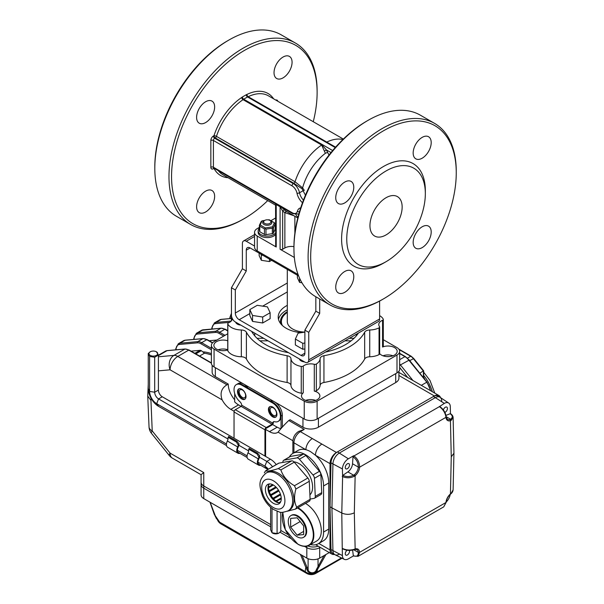 <?xml version="1.0" encoding="UTF-8"?>
<svg xmlns="http://www.w3.org/2000/svg" width="604" height="604" viewBox="0 0 604 604"><rect width="100%" height="100%" fill="white"/><g stroke="black" fill="none" stroke-linecap="round" stroke-linejoin="round"><path stroke-width="0.91" d="M315.839 296.76L315.839 311.166L319.705 313.393L308.75 332.359L308.75 359.878L379.606 318.972L379.606 301.071M319.705 313.393L319.705 298.988M254.556 246.032L246.273 241.245L254.556 236.466M246.273 241.245A5.466 3.156 60 0 0 243.54 240.981A5.466 3.156 60 0 0 242.408 243.48L242.408 268.765L231.453 287.738L231.453 315.258A5.466 3.156 60 0 0 235.318 321.947L304.884 362.113A5.466 3.156 60 0 0 307.617 362.385L378.474 321.479A5.466 3.156 60 0 0 379.606 318.972M287.308 309.814A27.331 15.779 0 0 0 278.474 319.342M308.75 332.359L304.884 330.131L315.839 311.166M242.408 268.765L246.273 271L246.273 250.177A5.466 3.156 60 0 1 247.398 247.67A5.466 3.156 60 0 1 250.132 247.942L298.633 275.945M308.75 359.878A5.466 3.156 60 0 1 307.617 362.385M287.308 305.352A27.331 15.779 0 0 0 278.202 317.115A27.331 15.779 0 0 0 301.177 332.691M301.019 355.416L304.884 353.189A5.466 3.156 60 0 1 303.752 355.688A5.466 3.156 60 0 1 301.019 355.416L239.184 319.72A5.466 3.156 60 0 1 235.318 313.023L235.318 289.965L246.273 271M304.884 353.189L304.884 330.131M235.318 289.965L231.453 287.738M259.373 227.361L257.221 228.606A9.113 5.262 0 0 0 254.556 232.321A9.113 5.262 0 0 0 257.221 236.043L257.221 250.917L298.082 274.51M257.221 250.917A9.113 5.262 180 0 1 254.556 247.202L254.556 232.321M275.688 217.938L270.879 220.717M257.221 236.043L276.224 247.013A1.82 1.049 0 0 1 275.688 246.266L275.567 204.613L276.119 205.179M281.019 206.885L284.952 210.252A1.82 1.48 -49.4 0 0 282.664 211.023L280.09 206.779L280.09 249.241L294.352 257.478M293.937 246.659A9.113 5.262 0 0 0 284.869 247.972L282.664 249.241A1.82 1.049 0 0 1 280.09 249.241M293.982 215.771L284.869 212.608A1.82 1.487 -59.2 0 1 287.074 211.778L297.795 217.969M305.443 195.19L302.008 188.735L293.861 183.276L215.273 137.908A1.82 1.049 60 0 1 213.99 135.673A1.82 0.506 -161.8 0 1 216.443 136.376A1.82 1.049 -60 0 1 215.273 137.908L214.707 138.233L293.295 183.608L293.861 183.276A1.82 1.049 -60 0 0 295.031 181.744L302.612 187.897L304.303 190.343A1.82 0.725 -9.7 0 0 303.11 190.721L299.531 192.782A9.113 5.262 60 0 0 303.457 200.135M324.378 151.121L321.645 145.035L243.065 99.668A1.82 1.049 120 0 0 243.329 99.456L321.909 144.832L326.439 149.935L324.378 151.121L325.375 153.318A1.82 0.393 -21 0 1 327.685 152.54L329.014 155.062M325.375 153.318A40.989 23.669 -60 0 0 302.612 187.897A1.82 0.876 -49.5 0 0 302.008 188.735M335.598 147.165L247.927 96.806A1.82 1.306 -103.2 0 1 246.998 94.42A1.82 1.133 -115.9 0 0 248.191 96.708A45.549 26.297 -60 0 1 268.402 95.817L343.344 139.079M456.254 172.82L456.254 171.332A104.756 60.483 120 0 0 434.563 123.375L420.392 115.198A104.756 60.483 120 0 0 368.01 120.385L366.726 121.125A102.937 59.434 120 0 0 366.719 121.125A102.937 59.434 120 0 0 293.937 247.195L293.937 248.682A104.756 60.483 120 0 0 315.635 296.639L329.807 304.824A104.756 60.483 120 0 0 382.181 299.637L383.472 298.889A102.937 59.434 120 0 0 456.254 172.82A102.937 59.434 120 0 0 383.472 130.796A102.937 59.434 120 0 0 310.683 256.866A102.937 59.434 120 0 0 383.472 298.889M213.65 168.018A1.82 1.049 -120 0 0 213.416 168.727A3.647 2.106 -60 0 1 210.841 167.24L210.841 140.468A3.647 2.106 -60 0 1 213.416 136.006L213.99 135.673A47.369 27.346 -60 0 1 241.676 97.501A1.82 0.966 -123.8 0 0 243.065 99.668A45.549 26.297 -60 0 0 216.443 136.376L295.031 181.744A45.549 26.297 -60 0 1 321.645 145.035A1.82 1.049 -60 0 0 321.909 144.832M267.723 200.611A102.937 59.434 -60 0 1 244.341 218.565A102.937 59.434 -60 0 1 171.551 176.542A102.937 59.434 -60 0 1 244.341 50.472A102.937 59.434 -60 0 1 317.123 92.495A102.937 59.434 -60 0 1 313.265 121.721M243.05 219.305L244.341 218.565L243.05 219.305A104.756 60.483 -60 0 1 190.668 224.499A104.756 60.483 -60 0 1 190.668 103.533A104.756 60.483 -60 0 1 295.432 43.05A104.756 60.483 -60 0 1 317.123 91.008L317.123 92.495M205.624 122.574A12.752 7.361 -60 0 1 199.244 123.208A12.752 7.361 -60 0 1 199.244 108.478A12.752 7.361 -60 0 1 211.996 101.117A12.752 7.361 -60 0 1 213.952 111.34A12.752 7.361 -60 0 1 205.624 122.574M283.049 77.871A12.752 7.361 -60 0 1 276.677 78.505A12.752 7.361 -60 0 1 276.677 63.775A12.752 7.361 -60 0 1 289.429 56.414A12.752 7.361 -60 0 1 291.385 66.636A12.752 7.361 -60 0 1 283.049 77.871M205.624 211.989A12.752 7.361 -60 0 1 199.244 212.616A12.752 7.361 -60 0 1 199.244 197.893A12.752 7.361 -60 0 1 211.996 190.524A12.752 7.361 -60 0 1 213.952 200.747A12.752 7.361 -60 0 1 205.624 211.989M273.62 98.83A47.369 27.346 -60 0 0 246.998 94.42A3.647 2.106 -60 0 0 246.273 94.722L242.408 96.957A3.647 2.106 -60 0 0 241.676 97.501A1.82 0.71 -132.6 0 0 243.329 99.456A1.82 1.049 -60 0 1 243.691 99.184L247.557 96.957L335.235 147.572M214.126 168.267A1.82 1.397 -27.8 0 0 213.99 168.403A47.369 27.346 -60 0 0 228.07 177.719M276.141 204.069A1.82 1.049 -60 0 1 276.224 204.545L275.688 205.171M190.668 224.499L176.496 216.315A104.756 60.483 -60 0 1 154.805 168.357L154.805 166.87A102.937 59.434 -60 0 1 227.587 40.8L228.878 40.053A104.756 60.483 -60 0 1 281.26 34.866L295.432 43.05M413.166 242.4A12.752 7.361 120 0 0 415.809 248.244A12.752 7.361 120 0 0 428.561 240.875A12.752 7.361 120 0 0 428.561 226.153A12.752 7.361 120 0 0 422.188 226.779A12.752 7.361 120 0 0 413.166 242.4M335.741 287.104A12.752 7.361 120 0 0 338.376 292.948A12.752 7.361 120 0 0 351.135 285.579A12.752 7.361 120 0 0 351.135 270.856A12.752 7.361 120 0 0 344.756 271.49A12.752 7.361 120 0 0 335.741 287.104M335.741 197.697A12.752 7.361 120 0 0 338.376 203.533A12.752 7.361 120 0 0 351.135 196.172A12.752 7.361 120 0 0 351.135 181.449A12.752 7.361 120 0 0 344.756 182.076A12.752 7.361 120 0 0 335.741 197.697M413.166 152.993A12.752 7.361 120 0 0 415.809 158.829A12.752 7.361 120 0 0 428.561 151.468A12.752 7.361 120 0 0 428.561 136.746A12.752 7.361 120 0 0 422.188 137.372A12.752 7.361 120 0 0 413.166 152.993M425.337 190.668A59.215 34.186 120 0 0 383.472 166.5A59.215 34.186 120 0 0 341.6 239.018A59.215 34.186 120 0 0 383.472 263.185L386.047 261.698A55.568 32.08 120 0 0 425.337 193.642L425.337 190.668M434.563 123.375A104.756 60.483 120 0 0 382.181 128.561A104.756 60.483 120 0 0 313.748 220.875A104.756 60.483 120 0 0 329.807 304.824M366.719 121.125L368.01 120.385A104.756 60.483 120 0 0 293.937 248.682M154.805 168.357A104.756 60.483 -60 0 1 228.878 40.053M425.337 193.642A55.568 32.08 120 0 0 386.047 170.962A55.568 32.08 120 0 0 346.756 239.018A55.568 32.08 120 0 0 386.047 261.698M386.047 197.734A22.771 13.152 120 0 0 371.173 217.802A22.771 13.152 120 0 0 374.661 236.051A22.771 13.152 120 0 0 392.207 229.95A22.771 13.152 120 0 0 402.151 207.036A22.771 13.152 120 0 0 397.432 196.61A22.771 13.152 120 0 0 386.047 197.734M191.408 351.332L191.627 351.203A3.647 2.106 60 0 1 192.163 351.037L200.052 350.335A3.647 2.106 60 0 1 201.343 350.675L204.462 353.219L199.577 356.043M209.445 340.92L209.663 340.792A3.647 2.106 60 0 1 210.2 340.626L216.889 340.029M203.759 498.594L203.759 488.183L270.637 526.794L203.759 488.183L203.759 485.956L270.637 524.566L203.759 485.956A9.113 5.262 180 0 1 201.087 482.234L201.087 474.691L203.759 472.562L203.759 485.956A9.113 5.262 180 0 1 201.087 482.234L201.087 484.468A9.113 5.262 0 0 0 203.759 488.183A9.113 5.262 180 0 1 201.087 484.468L201.087 494.88A9.113 5.262 0 0 0 203.759 498.594L210.162 502.294L216.338 518.557M318.172 546.167A9.113 5.262 180 0 1 307.783 545.941A9.113 5.262 180 0 0 318.172 546.167M288.116 534.661L280.792 530.433L288.116 534.661M440.497 397.598A9.113 5.262 120 0 0 438.912 395.507A9.113 5.262 120 0 0 434.359 395.952L398.912 375.492M310.516 544.544A25.504 14.723 -120 0 0 318.285 543.743L323.434 540.769A25.504 14.723 -120 0 0 328.719 529.089L328.719 482.981A25.504 14.723 -120 0 0 315.462 455.242A9.113 5.262 -60 0 1 321.902 444.083L336.451 452.479L434.359 395.952M336.451 452.479A9.113 5.262 120 0 0 330.011 463.638L330.011 549.919A9.113 5.262 120 0 0 331.89 554.087A9.113 5.262 120 0 0 334.442 554.427M212.147 365.322L212.147 372.155A10.932 6.312 0 0 0 215.349 376.617L215.349 367.693L243.691 384.053L302.951 418.27L302.951 427.194A10.932 6.312 0 0 0 318.414 427.194L395.711 382.566A10.932 6.312 0 0 0 398.912 378.104L398.912 371.279M318.414 427.194L318.414 418.27L395.711 373.642L395.711 382.566M399.667 367.504L407.677 377.47L399.667 367.504M215.349 376.617L228.237 384.053L226.945 384.801C221.381 388.251 219.788 393.279 222.166 399.893A16.399 9.468 -120 0 0 230.811 409.346L234.148 411.271M228.237 384.053A16.399 9.468 -120 0 0 234.677 399.765M247.965 388.01A10.932 6.312 -120 0 0 243.691 384.053A10.932 6.312 -120 0 0 238.225 383.517L236.942 384.257A10.932 6.312 60 0 1 242.408 384.801L273.325 402.649A10.932 6.312 60 0 1 280.467 412.283A10.932 6.312 60 0 1 278.791 421.041L278.142 421.411A10.932 6.312 60 0 1 274.609 421.705A3.647 2.106 60 0 0 273.431 421.803A3.647 2.106 60 0 0 272.698 423.117L272.593 423.517A0.914 0.528 120 0 1 272.034 424.219L266.236 427.564A1.82 1.049 -60 0 0 264.952 429.799L264.952 456.043M282.34 427.171L282.34 415.295A10.932 6.312 -120 0 0 274.609 401.909A10.932 6.312 -120 0 0 270.343 400.928M265.594 456.413L265.594 429.429L269.459 431.656A16.399 9.468 -120 0 0 277.659 432.472A16.399 9.468 -120 0 0 278.104 432.185C280.83 428.546 284.393 424.65 288.78 420.497L290.071 419.757L302.951 427.194M151.045 398.255L150.947 400.422L147.746 396.103L148.252 384.287M234.677 393.574L234.677 401.886A16.399 9.468 -120 0 0 238.542 404.884L241.117 406.371A0.914 0.528 120 0 0 241.676 405.669L241.743 405.239L272.698 423.117M318.285 543.743A25.504 14.723 -120 0 0 323.563 532.064L323.563 485.956A25.504 14.723 -120 0 0 312.434 460.286A25.504 14.723 -120 0 0 292.774 453.453A25.504 14.723 -120 0 0 289.339 457.024M272.563 424.529L277.191 427.194A16.399 9.468 -120 0 0 281.056 428.659L281.056 416.035A10.932 6.312 -120 0 0 270.237 401.607M298.316 431.664A3.647 2.106 60 0 1 298.557 431.475L304.242 429.429L300.377 431.656L321.902 444.083M242.408 397.44A4.553 2.627 -120 0 0 244.68 397.666A4.553 2.627 -120 0 0 244.68 392.411A4.553 2.627 -120 0 0 240.128 389.776A4.553 2.627 -120 0 0 239.433 393.43A4.553 2.627 -120 0 0 242.408 397.44M245.496 387.323A10.932 6.312 -120 0 0 236.942 384.257L236.292 384.627A10.932 6.312 60 0 1 241.759 385.171L272.676 403.019A10.932 6.312 60 0 1 279.818 412.653A10.932 6.312 60 0 1 278.142 421.411M273.325 415.295A4.553 2.627 -120 0 0 275.598 415.522A4.553 2.627 -120 0 0 275.598 410.259A4.553 2.627 -120 0 0 271.045 407.632A4.553 2.627 -120 0 0 270.35 411.279A4.553 2.627 -120 0 0 273.325 415.295M330.011 463.638L315.462 455.242L310.683 451.739A25.504 14.723 -120 0 0 305.903 449.723A9.113 5.262 -60 0 1 312.351 438.564M292.872 453.4L292.872 441.328A3.647 2.106 0 0 0 293.937 442.815L305.903 449.723A25.504 14.723 -120 0 0 297.931 450.478L292.774 453.453M399.667 364.046A10.932 6.312 60 0 1 400.407 364.907L412.955 380.52L400.407 364.907A10.932 6.312 -120 0 0 399.667 364.046M250.433 449.134L250.056 449.95L248.705 449.24L249.263 448.387L257.583 453.189L259.577 455.59A4.93 2.846 -60 0 1 258.791 459.055A4.923 2.839 120 0 0 259.01 464.333M259.577 455.59L258.897 457.054L256.987 453.898L255.205 452.924L255.583 452.109M229.822 437.228L229.437 438.051L228.093 437.341L228.652 436.488L236.972 441.29L238.965 443.691A4.93 2.846 -60 0 1 238.18 447.149A4.923 2.839 120 0 0 238.399 452.426M228.093 437.341L227.98 439.206A4.017 2.318 -60 0 1 227.383 441.011A5.829 3.367 120 0 0 227.64 447.27L237.946 453.219A5.829 3.367 120 0 0 239.947 453.34M248.705 449.24L248.591 451.105A4.017 2.318 120 0 1 247.995 452.909L258.301 458.866A5.829 3.367 120 0 0 258.557 465.118A5.829 3.367 120 0 0 260.558 465.239M238.965 443.691L238.286 445.156L236.375 442L234.594 441.026L234.971 440.21M258.557 465.118L248.252 459.168A5.829 3.367 -60 0 1 247.995 452.909M238.286 445.156A4.017 2.318 -60 0 1 237.689 446.96A5.829 3.367 120 0 0 237.946 453.219M236.292 384.627A10.932 6.312 60 0 0 234.307 392.139A10.932 6.312 60 0 0 239.826 401.622A3.647 2.106 60 0 1 241.743 405.239M273.786 421.668A3.647 2.106 -120 0 0 273.34 422.74L272.593 423.517M234.035 438.194L234.035 411.951A1.82 1.049 -60 0 1 235.318 409.716L241.117 406.371L272.034 424.219M265.594 429.429A0.914 0.528 -60 0 1 266.236 428.311L272.034 424.959A1.82 1.049 120 0 0 273.287 423.117M275.99 416.941A6.01 3.473 60 0 1 270.32 413.31A6.01 3.473 60 0 1 270.011 406.583M245.073 399.085A6.01 3.473 60 0 1 239.395 395.461A6.01 3.473 60 0 1 239.093 388.734M276.934 414.404A6.01 3.473 60 0 1 275.688 417.153A6.01 3.473 60 0 1 269.671 413.68A6.01 3.473 60 0 1 269.671 406.741A6.01 3.473 60 0 1 274.307 408.349A6.01 3.473 60 0 1 276.934 414.404M246.009 396.549A6.01 3.473 60 0 1 244.763 399.304A6.01 3.473 60 0 1 238.754 395.831A6.01 3.473 60 0 1 238.754 388.893A6.01 3.473 60 0 1 243.389 390.501A6.01 3.473 60 0 1 246.009 396.549M258.897 457.054A4.017 2.318 -60 0 1 258.301 458.866M229.437 438.051L234.594 441.026M250.056 449.95L255.205 452.924M302.068 555.355L306.983 567.179A0.914 0.657 157.4 0 1 305.805 567.375L300.414 554.404L210.162 502.294M300.414 554.404L306.817 558.104A9.113 5.262 0 0 0 319.705 558.104L325.926 554.502L317.425 569.67C315.507 574.661 307.813 573.959 307.036 569.715L305.805 567.375L305.171 571.543A9.113 8.282 8.6 0 0 317.062 572.018A9.113 5.262 60 0 1 315.779 573.392A9.113 9.113 0 0 1 306.673 573.392A9.113 5.262 -60 0 1 305.171 571.543L219.667 522.173A9.113 5.262 120 0 0 221.162 524.023A9.113 9.113 0 0 1 218.203 521.275A9.113 4.062 -34.4 0 0 219.667 522.173L214.541 514.683A0.914 0.695 160.5 0 1 214.292 514.389L218.203 521.275M307.036 569.715L308.108 569.315C308.334 573.355 315.069 574.419 316.443 569.489L323.993 555.627M341.456 557.937L317.062 572.018L317.425 569.67A0.914 0.612 -147.3 0 1 316.443 569.489M319.214 566.665A0.914 0.679 -151.1 0 1 318.036 566.409L318.036 558.859M215.326 515.884L215.341 516.775M308.108 558.715L308.108 569.315M329.271 552.577L325.926 554.502M319.705 547.05L319.705 547.685L320.256 547.367L319.705 547.685A9.113 5.262 180 0 1 306.817 547.685L304.522 546.363L306.817 547.685A9.113 5.262 0 0 0 319.705 547.685L319.705 558.104M291.256 538.7L280.029 532.222L291.256 538.7M342.249 476.405L343.147 475.507C346.537 476.986 350.026 476.888 353.619 475.212L354.367 474.714A7.286 4.205 120 0 0 358.331 467.119L358.331 467.111C358.3 462.883 356.624 459.508 353.317 456.986L353.657 455.741L348.38 458.783A8.441 4.87 120 0 0 342.415 468.938L342.604 476.586A0.914 0.498 -62.8 0 1 343.147 475.507M353.657 455.741L353.989 455.952C357.644 458.678 359.516 462.415 359.622 467.171L359.614 467.179A8.199 4.734 -60 0 1 355.152 475.726L354.231 476.329A0.914 0.4 -118.1 0 0 353.619 475.212L347.874 471.89L342.83 475.34M354.231 476.329C350.192 478.149 346.318 478.232 342.604 476.586L341.788 513.015L331.943 507.896L332.925 550.659A9.113 5.262 120 0 0 334.978 554.729L344.318 559.349A8.441 4.87 120 0 0 348.38 558.851L353.4 555.952M344.318 559.349A8.441 4.87 120 0 1 342.415 555.582L342.249 548.311L342.83 548.696L342.249 548.311L341.788 513.015C346.047 514.834 350.229 514.767 354.322 512.819L355.152 475.726A0.914 0.393 -130.2 0 0 354.367 474.714M453.113 417.311L451.241 420.324L450.433 420.716A8.199 4.734 -60 0 1 445.971 417.326L445.971 417.319C445.307 412.887 443.117 409.331 439.387 406.651L444.325 403.389L435.31 397.636L339.365 453.03A9.113 5.262 120 0 0 332.925 463.993L331.943 507.896L332.925 550.659A9.113 5.262 120 0 0 334.805 554.638A9.113 5.262 120 0 0 339.365 554.185M450.161 413.725A0.914 0.559 122.4 0 1 450.592 413.732C452.132 414.767 452.97 415.99 453.113 417.409L453.936 453.204L451.264 456.851L450.433 420.716A0.914 0.634 -107.1 0 0 449.935 419.531L450.576 419.229C452.932 417.477 452.789 415.643 450.161 413.725L445.994 415.371M451.241 420.324A0.914 0.634 -122.3 0 0 450.576 419.229L446.22 416.715M342.793 548.9A0.914 0.498 117.7 0 1 342.785 548.893A0.914 0.498 117.7 0 1 342.604 548.5C346.318 550.221 350.192 550.486 354.231 549.285L355.152 548.961A8.199 4.734 -60 0 1 359.614 552.35L445.971 502.49A0.914 0.483 4 0 0 446.235 502.181L443.751 506.854L445.971 502.49A8.199 4.734 -60 0 1 450.433 493.951L451.241 493.279A0.914 0.544 48.6 0 1 451.113 493.642C452.283 492.577 452.947 491.294 453.113 489.799L453.113 489.701M451.241 493.279L453.113 489.814L453.936 453.204M451.264 456.851L450.433 493.951A0.914 0.393 49.8 0 1 450.38 494.276L451.12 493.642M352.608 550.101L353.317 555.65C356.624 557.047 358.3 555.967 358.331 552.418L358.331 552.411A7.286 4.205 120 0 0 356.843 549.557L354.782 549.459A0.914 0.634 72.9 0 0 355.152 548.961L354.322 512.819M353.785 549.791L358.331 552.418A0.914 0.566 175.8 0 0 359.622 552.358L358.074 556.322L443.744 506.854M354.231 549.285A0.914 0.498 70.9 0 1 353.982 549.723A0.914 0.498 70.9 0 1 353.974 549.723A0.914 0.498 70.9 0 1 353.959 549.731M450.456 413.642L450.297 406.658A8.441 4.87 120 0 0 448.704 403.064A8.441 4.87 120 0 0 444.325 403.389M444.876 412.366A3.005 1.736 120 0 0 447.179 409.806A3.005 1.736 120 0 0 446.809 407.111A3.005 1.736 120 0 0 445.307 407.262A3.005 1.736 120 0 0 443.344 409.92M353.015 456.79L352.532 463.766A7.286 4.205 -60 0 1 347.874 471.89M347.398 463.789A3.005 1.736 120 0 0 345.435 466.439A3.005 1.736 120 0 0 345.896 468.847A3.005 1.736 120 0 0 348.901 467.111A3.005 1.736 120 0 0 348.901 463.638A3.005 1.736 120 0 0 347.398 463.789M347.134 550.236A3.005 1.736 120 0 0 345.39 552.886A3.005 1.736 120 0 0 345.896 555.121A3.005 1.736 120 0 0 348.599 553.853A3.005 1.736 120 0 0 349.346 550.41M446.25 501.969A8.441 4.87 120 0 0 450.191 494.434M448.704 403.064L440.029 397.289A9.113 5.262 120 0 0 435.31 397.636L339.365 453.03A9.113 5.262 120 0 0 332.925 463.993L331.943 507.896L330.011 506.779L330.992 549.542A9.113 5.262 120 0 0 332.872 553.521L334.805 554.638M441.751 401.162A9.113 5.262 120 0 0 439.863 397.183L437.93 396.073A9.113 5.262 120 0 0 433.378 396.518L337.432 451.913A9.113 5.262 120 0 0 330.992 462.875L330.011 506.779M439.863 397.183A9.113 5.262 120 0 0 435.31 397.636L433.378 396.518M297.153 517.817L290.652 518.398L290.652 527.073L297.153 535.167L303.661 534.585L303.661 525.91L297.153 517.817M300.173 521.569L290.652 527.073M303.661 531.407L297.153 535.167M297.153 516.224A12.571 7.256 -120 0 0 290.871 515.605A12.571 7.256 -120 0 0 288.946 525.676A12.571 7.256 -120 0 0 297.153 536.752A12.571 7.256 -120 0 0 303.442 537.379A12.571 7.256 -120 0 0 305.367 527.3A12.571 7.256 -120 0 0 297.153 516.224M298.036 507.73A22.318 12.888 60 0 1 298.059 507.745A22.318 12.888 60 0 1 312.638 527.413A22.318 12.888 60 0 1 309.218 545.299L316.692 540.98A22.318 12.888 -120 0 0 320.112 523.102A22.318 12.888 -120 0 0 305.533 503.434A22.318 12.888 -120 0 0 305.511 503.419M303.442 537.379L304.084 537.001A12.571 7.256 -120 0 0 304.084 522.49A12.571 7.256 -120 0 0 291.513 515.227L290.871 515.605M310.101 499.078L314.103 498.368A3.647 2.106 -120 0 0 314.518 498.217A3.647 2.106 -120 0 0 315.265 496.382L314.427 478.323A3.647 2.106 -120 0 0 313.015 475.016L299.41 459.214A3.647 2.106 -120 0 0 296.843 457.892L284.076 460.15A3.647 2.106 -120 0 0 283.661 460.301A3.647 2.106 -120 0 0 282.914 462.136L282.921 462.415M315.265 496.382L321.706 492.668A3.647 2.106 60 0 1 320.958 494.502L314.518 498.217M313.015 475.016L319.456 471.294A3.647 2.106 60 0 1 320.867 474.601L314.427 478.323M296.843 457.892L303.284 454.17A3.647 2.106 60 0 1 305.851 455.491L299.41 459.214M283.661 460.301L290.101 456.579A3.647 2.106 60 0 1 290.516 456.428L284.076 460.15M276.413 502.067L276.473 501.494A12.299 7.097 -120 0 0 278.852 502.717L278.874 502.845M278.852 502.717L280.739 501.63M280.354 502.407L279.546 502.875M281.245 498.738L276.473 501.494M273.136 499.629L273.552 498.927A12.299 7.097 -120 0 0 275.832 501.041L275.756 501.713M275.832 501.041L281.222 497.93M279.818 495.303L280.445 494.238M280.633 494.835L273.552 498.927M270.305 495.892L271.068 495.506A12.299 7.097 -120 0 0 272.978 498.255L272.54 498.995M273.476 499.047L272.887 499.365M272.978 498.255L280.362 493.996M270.282 495.854L278.799 491.044L271.068 495.506M268.486 491.581L269.324 491.648A12.299 7.097 -120 0 0 270.63 494.706L278.361 490.244A12.299 7.097 -120 0 0 278.799 491.044M276.851 492.026A16.082 9.287 60 0 1 276.466 491.339M270.63 494.706L269.867 495.091M275.575 487.066L276.036 487.103M276.451 487.534L269.324 491.648M267.987 487.549L268.531 487.828A12.299 7.097 -120 0 0 269.074 490.818L268.282 490.758M269.074 490.818L275.839 486.915M273.386 485.02L268.531 487.828M268.765 484.551A12.299 7.097 -120 0 0 268.493 487.066L268.055 486.839M268.493 487.066L272.683 484.65M269.799 483.902L268.803 484.484M303.284 454.17L290.516 456.428M319.456 471.294L305.851 455.491M321.706 492.668L320.867 474.601M309.905 494.88A19.132 11.046 -120 0 0 309.784 475.876A19.132 11.046 -120 0 0 293.937 461.841M287.398 511.218L295.56 509.074L296.723 507.088C294.156 502.407 293.876 496.39 295.885 489.029L294.473 485.722C287.663 481.788 283.125 476.526 280.868 469.92L278.293 468.598C271.762 470.667 267.504 471.422 265.534 470.856L278.512 463.276A3.647 2.106 60 0 1 278.92 463.125L265.534 470.856L264.363 472.841M295.56 509.074L309.361 501.192A3.647 2.106 60 0 0 310.116 499.357L309.271 481.297L295.885 489.029M294.473 485.722L307.866 477.99A3.647 2.106 60 0 1 309.271 481.297M278.293 468.598L291.687 460.867A3.647 2.106 60 0 1 294.261 462.188L280.868 469.92M280.067 502.838A11.204 6.47 60 0 1 270.298 495.884A11.204 6.47 60 0 1 269.158 483.947M279.954 492.962A11.204 6.47 -120 0 0 267.723 484.431A11.204 6.47 -120 0 0 267.723 497.371A11.204 6.47 -120 0 0 278.927 503.834A11.204 6.47 -120 0 0 279.954 492.962M291.687 460.867L278.92 463.125M307.866 477.99L294.261 462.188M266.258 472.97L267.542 472.222A21.865 12.624 60 0 1 289.407 484.846A21.865 12.624 60 0 1 289.407 510.093L288.123 510.833C283.246 512.464 280.316 512.849 279.342 511.988L273.778 509.617C268.848 506.371 265.073 501.758 262.453 495.763C260.09 487.488 256.911 480.822 266.258 472.97A21.865 12.624 60 0 1 288.123 485.593A21.865 12.624 60 0 1 288.123 510.833M423.404 370.833L419.825 373.219M314.284 391.067L314.284 364.295A1.82 1.049 0 0 0 316.353 364.031L316.353 390.803A1.82 1.049 180 0 1 314.284 391.067A9.203 5.315 180 0 1 319.886 395.952A9.203 5.315 180 0 1 310.683 401.267A9.203 5.315 180 0 1 301.479 395.952A9.203 5.315 180 0 1 303.253 392.826A1.82 1.049 180 0 1 301.245 393.212L301.245 366.432A1.82 1.049 0 0 0 303.253 366.047L303.253 392.826M383.223 345.881A1.82 1.049 180 0 1 383.306 346.19A1.82 1.049 180 0 1 382.558 347.036A9.203 5.315 180 0 1 392.147 346.59A9.203 5.315 180 0 1 397.183 351.332A9.203 5.315 180 0 1 389.995 356.511A9.203 5.315 180 0 1 379.659 353.597M382.558 347.036L382.558 320.263A1.82 1.049 0 0 0 383.306 319.41A1.82 1.049 0 0 0 383.223 319.101A14.572 8.418 0 0 0 379.606 315.628M231.483 315.801A1.82 1.049 0 0 0 231.4 316.111A1.82 1.049 0 0 0 231.543 316.519L231.543 320.686M392.97 355.794A9.203 5.315 0 0 0 382.989 355.794M388.916 356.609A6.38 3.684 0 0 0 387.043 356.609M315.673 400.414A9.203 5.315 0 0 0 305.692 400.414M311.626 401.237A6.38 3.684 0 0 0 309.746 401.237M227.753 349.731A9.203 5.315 0 0 0 218.089 349.844M224.024 350.66A6.38 3.684 0 0 0 222.144 350.66M251.672 331.385A56.482 32.608 0 0 0 288.538 352.676M316.353 390.803A14.572 8.418 0 0 0 320.097 385.42A5.466 3.156 180 0 1 323.94 382.498A61.948 35.764 0 0 0 364.673 358.98A5.466 3.156 180 0 1 369.731 356.768A14.572 8.418 0 0 0 379.055 354.601L379.055 327.829A1.82 1.049 0 0 0 379.659 327.043A1.82 1.049 0 0 0 379.516 326.636A9.203 5.315 0 0 1 378.776 324.552A9.203 5.315 0 0 1 381.471 320.799A9.203 5.315 0 0 1 382.558 320.263M316.353 364.031A14.572 8.418 0 0 0 320.097 358.64A5.466 3.156 180 0 1 323.94 355.726A61.948 35.764 0 0 0 364.673 332.208A5.466 3.156 180 0 1 369.731 329.988A14.572 8.418 0 0 0 379.055 327.829M232.276 318.489A9.203 5.315 0 0 1 232.283 318.602A9.203 5.315 0 0 1 228.501 322.891A1.82 1.049 0 0 0 227.753 323.744A1.82 1.049 0 0 0 227.836 324.054A14.572 8.418 0 0 0 241.328 329.988A5.466 3.156 180 0 1 246.387 332.208A61.948 35.764 0 0 0 287.119 355.726A5.466 3.156 180 0 1 290.962 358.64A14.572 8.418 0 0 0 301.245 366.432M227.836 324.054L227.836 350.833A14.572 8.418 0 0 0 241.328 356.768A5.466 3.156 180 0 1 246.387 358.98A61.948 35.764 0 0 0 287.119 382.498A5.466 3.156 180 0 1 290.962 385.42A14.572 8.418 0 0 0 301.245 393.212M227.753 333.755L214.065 341.66A9.113 5.262 0 0 0 211.392 345.375L211.392 363.231A9.113 5.262 0 0 0 214.065 366.945L304.242 419.01A9.113 5.262 0 0 0 317.123 419.01L396.994 372.902A9.113 5.262 0 0 0 399.667 369.18L399.667 351.332A9.113 5.262 0 0 0 396.994 347.61L383.306 339.705M211.392 345.375A9.113 5.262 0 0 0 214.065 349.097L304.242 401.162A9.113 5.262 0 0 0 317.123 401.162L396.994 355.046A9.113 5.262 0 0 0 399.667 351.332M314.284 364.295A9.203 5.315 0 0 0 303.253 366.047M325.45 352.087A56.482 32.608 0 0 0 358.383 333.076M287.308 311.649A25.051 14.466 0 0 0 280.483 321.577A25.051 14.466 0 0 0 280.777 323.804M235.643 322.136A6.191 3.579 0 0 0 240.792 325.111M299.41 358.95A6.191 3.579 0 0 0 304.559 361.924M379.659 327.043L379.659 353.823A1.82 1.049 180 0 1 379.055 354.601M227.836 350.833A1.82 1.049 180 0 1 227.753 350.524L227.753 323.744M227.753 349.958A9.203 5.315 180 0 1 218.52 349.988A9.203 5.315 180 0 1 213.884 345.375A9.203 5.315 180 0 1 216.572 341.622A9.203 5.315 180 0 1 227.753 340.799M287.308 312.434A24.137 13.937 0 0 0 281.388 321.577A24.137 13.937 0 0 0 282.355 325.473M272.389 532.985A4.371 2.522 0 0 0 278.806 533.128A4.371 2.522 0 0 0 278.874 533.09M156.421 351.8A4.371 2.522 0 0 0 150.237 351.8A4.371 2.522 0 0 0 150.237 355.371A4.371 2.522 0 0 0 156.421 355.371A4.371 2.522 0 0 0 156.421 351.8L158.407 355.092L154.692 357.243L149.611 356.451L148.252 353.521L150.237 351.8M276.239 464.582A14.572 8.418 -120 0 0 270.486 459.244L162.272 396.768A5.466 3.156 60 0 1 158.407 390.071L158.407 355.092M272.517 466.733A14.572 8.418 -120 0 0 266.772 461.388L259.471 457.175M268.319 469.157A10.019 5.783 -120 0 0 264.914 466.182L257.991 462.188M267.715 469.504A5.466 3.156 -120 0 0 266.772 468.825L257.455 463.449M248.621 450.909L238.859 445.269M228.01 439.01L158.558 398.912A5.466 3.156 60 0 1 154.692 392.215L154.692 357.243M247.074 455.884L237.38 450.29M226.462 443.985L156.7 403.706A10.019 5.783 60 0 1 149.611 391.43L149.611 356.451M247.149 457.5L236.836 451.543M226.53 445.593L158.558 406.349A14.572 8.418 60 0 1 148.252 388.5L148.252 353.521M280.792 512.237L280.792 531.407L278.935 533.06L277.077 533.558L271.996 532.773L270.637 529.836L270.637 507.254M277.077 511.286L277.077 533.558M271.996 508.379L271.996 532.773M287.308 269.407L287.308 321.577A18.218 10.517 0 0 0 304.884 332.087M304.884 348.953L302.808 349.278L302.808 343.321L295.371 339.033L298.097 333.166L304.884 332.117M304.884 343.004L302.808 343.321M302.808 349.278L295.371 344.982L295.371 339.033M270.139 312.736L270.139 318.686L262.702 322.981L262.702 317.024L252.548 315.454L249.829 309.595L257.259 305.299L267.421 306.87L270.139 312.736L262.702 317.024M262.702 322.981L252.548 321.404L249.829 315.545L249.829 309.595M252.548 321.404L252.548 315.454M269.444 259.093L269.444 261.562L261.321 260.301L259.146 255.613L259.146 253.144M271.581 260.324L269.444 261.562M262.966 255.349L261.321 255.092L261.321 260.301M261.321 255.092L260.883 254.148M270.486 220.792L269.845 220.422L270.486 220.792A4.553 2.627 180 0 1 271.823 222.657A4.553 2.627 180 0 1 269.014 225.081A4.553 2.627 180 0 1 264.046 224.514A4.553 2.627 180 0 1 262.717 222.657A4.553 2.627 180 0 1 264.046 220.792L264.695 220.422A3.647 2.106 180 0 1 269.845 220.422L269.845 220.422A3.647 2.106 180 0 1 269.845 223.397A3.647 2.106 180 0 1 264.695 223.397A3.647 2.106 180 0 1 264.695 220.422M259.373 228.206A9.113 5.262 0 0 0 258.157 230.834A9.113 5.262 0 0 0 265.496 235.998A9.113 5.262 0 0 0 275.688 232.842M275.688 228.825A9.113 5.262 0 0 0 275.16 228.206M258.157 230.834L258.157 232.321A9.113 5.262 0 0 0 265.496 237.485A9.113 5.262 0 0 0 275.688 234.329M259.788 231.725L264.446 234.412L264.446 228.908L259.788 226.221L259.788 231.725L259.373 230.841L259.373 225.337L261.079 221.66L262.06 220.838L260.158 224.945L265.36 227.95L272.472 226.847L274.382 222.74L269.173 219.735L268.236 219.879M272.336 228.161L265.971 229.143L265.971 234.646L272.336 233.665L272.336 228.161L273.453 227.512L273.453 233.016L275.16 229.339L275.16 223.835L273.453 227.512M272.336 233.665L265.971 234.646M264.673 220.437L262.06 220.838M264.446 234.412L265.209 234.85M272.895 233.665L273.453 233.016M272.472 226.847L272.895 227.512M275.16 223.835L274.382 222.74M265.36 227.95L265.209 228.705L265.971 229.143M260.158 224.945L259.584 225.458L259.788 226.221M264.446 228.908L265.209 228.705M297.402 275.235L297.402 277.704L299.584 282.393L299.584 278.18M301.955 282.755L299.584 282.393M235.318 313.023L287.308 283.004M246.273 250.177L250.132 247.942M239.184 319.72L249.829 313.574M262.702 306.145L287.308 291.928M276.224 247.013L276.224 204.545L280.09 206.779A1.82 1.049 -60 0 0 280.007 206.304M294.865 233.287L294.865 216.277M297.953 217.327A45.549 26.297 -60 0 1 295.847 214.624M275.688 218.376L275.688 205.209L222.853 174.707A45.549 26.297 -60 0 1 218.24 170.638M287.074 211.778A45.549 26.297 -60 0 1 284.952 210.252M246.273 94.722A1.82 1.049 -120 0 0 247.557 96.957A1.82 1.049 -60 0 1 247.927 96.806A1.82 1.049 -60 0 0 248.191 96.708L326.772 142.076A45.549 26.297 -60 0 1 342.868 139.547M299.01 213.431A9.113 5.262 60 0 1 298.255 214.042L298.95 213.642M299.493 211.785A1.82 1.283 -165.6 0 1 297.402 211.264A7.286 4.205 60 0 1 292.411 212.85L213.416 167.24L213.416 140.468L292.004 185.836A7.286 4.205 60 0 1 296.994 193.182A1.82 0.755 -11.2 0 0 299.531 192.782A9.113 5.262 60 0 0 293.295 183.608A1.82 1.049 -60 0 0 292.004 185.836M297.402 211.264A10.932 6.312 60 0 1 300.701 207.897M302.483 202.74A10.932 6.312 60 0 1 296.994 193.182M210.841 140.468A1.82 1.049 0 0 1 213.416 140.468A1.82 1.049 -60 0 1 214.707 138.233A1.82 1.049 60 0 1 213.416 136.006M210.841 167.24A1.82 1.049 0 0 1 213.416 167.24A1.82 1.049 -60 0 0 213.793 168.078L292.789 213.68A1.82 1.049 -60 0 1 292.411 212.85M332.668 150.555L243.691 99.184A1.82 1.049 -120 0 1 242.408 96.957M331 152.57L326.439 149.935L327.685 152.54M213.416 168.727L213.99 168.403A1.82 1.049 -120 0 1 214.005 168.191M275.764 100.068A3.647 2.106 -60 0 1 277.78 101.23M282.664 249.241L282.664 211.023A47.369 27.346 -60 0 0 284.869 212.608L284.869 247.972M194.866 353.325L200.052 350.335M195.809 353.868L201.343 350.675M191.536 351.4L192.163 351.037M209.565 340.988L210.2 340.626M231.453 314.269A10.019 5.783 -120 0 0 230.177 317.832L230.139 318.565M229.58 322.362L215.673 323.601A10.019 5.783 -120 0 0 212.14 328.244L212.11 328.984M223.722 336.081L219.033 333.37A10.019 5.783 -120 0 0 215.492 332.419L197.636 334.02A10.019 5.783 -120 0 0 194.103 338.655L194.073 339.395M193.786 339.418L193.839 338.248L196.36 333.31A10.932 6.312 60 0 1 197.961 332.812L215.809 331.219A10.932 6.312 60 0 1 219.675 332.253A0.914 0.528 120 0 0 219.033 333.37M227.753 330.969L224.831 329.278L219.675 332.253L225.013 335.341M211.392 355.001A56.482 32.608 -120 0 0 204.462 353.219M203.374 351.853A57.388 33.137 60 0 1 211.392 353.642M211.392 349.791L200.996 343.782A10.019 5.783 -120 0 0 197.455 342.838L179.599 344.431A10.019 5.783 -120 0 0 176.066 349.067L176.036 349.807M179.599 344.431A0.914 0.717 -95.1 0 1 179.924 343.231L197.772 341.63A10.932 6.312 60 0 1 201.638 342.672A0.914 0.528 120 0 0 200.996 343.782M212.427 342.944L206.794 339.697L201.638 342.672L211.392 348.304M211.392 363.178L188.758 350.109A0.914 0.528 -60 0 1 189.211 350.063L185.134 348.991L167.285 350.592A0.914 0.717 84.9 0 0 167.044 350.667A10.932 6.312 -120 0 0 165.443 351.158L167.285 350.592A0.914 0.717 84.9 0 1 167.535 350.622M158.407 356.783L173.944 355.394A10.932 6.312 60 0 1 177.81 356.428L188.758 350.109A10.932 6.312 -120 0 0 184.892 349.074A0.914 0.717 -95.1 0 1 185.134 348.991M222.166 399.893L170.079 369.814A10.932 6.312 -60 0 1 177.81 356.428L226.945 384.801M185.571 340.211A0.914 0.717 84.9 0 0 185.315 340.173L203.171 338.58A0.914 0.717 84.9 0 0 202.929 338.655L197.772 341.63A0.914 0.717 84.9 0 0 197.455 342.838M176.066 349.067A0.914 0.551 -177.5 0 1 175.802 348.659L178.323 343.721A10.932 6.312 60 0 1 179.924 343.231L185.081 340.256A10.932 6.312 -120 0 0 183.48 340.747L185.315 340.173A0.914 0.717 84.9 0 0 185.081 340.256L202.929 338.655A10.932 6.312 -120 0 1 206.794 339.697A0.914 0.528 120 0 1 207.248 339.652L203.171 338.58M158.407 370.856L170.079 369.814A10.932 8.622 -95.1 0 1 173.944 355.394L184.892 349.074L167.044 350.667L158.407 355.65M227.753 330.66L225.284 329.233A0.914 0.528 -60 0 0 224.831 329.278A10.932 6.312 -120 0 0 220.966 328.244L215.809 331.219A0.914 0.717 84.9 0 0 215.492 332.419M225.284 329.233L221.207 328.168A0.914 0.717 -95.1 0 0 220.966 328.244L203.11 329.837L197.961 332.812A0.914 0.717 84.9 0 0 197.636 334.02M193.839 338.248A0.914 0.551 2.5 0 0 194.103 338.655M215.673 323.601A0.914 0.717 -95.1 0 1 215.998 322.4L231.257 321.041M212.14 328.244A0.914 0.551 -177.5 0 1 211.876 327.829L214.397 322.898A10.932 6.312 60 0 1 215.998 322.4L221.147 319.425A10.932 6.312 -120 0 0 219.546 319.924L221.389 319.35A0.914 0.717 84.9 0 0 221.147 319.425L231.4 318.512M221.207 328.168L201.509 330.335A10.932 6.312 -120 0 1 203.11 329.837A0.914 0.717 -95.1 0 1 203.608 329.799M229.86 318.595L229.913 317.417A0.914 0.551 2.5 0 0 230.177 317.832M221.638 319.38A0.914 0.717 84.9 0 0 221.389 319.35L231.4 318.459M292.887 440.724L278.104 432.185M150.947 400.422L152.223 430.916L170.079 453.121L203.759 472.562M151.438 433.302A10.932 2.31 141.2 0 1 152.223 430.916A10.932 5.987 177.6 0 1 149.037 426.907A10.932 10.932 0 0 0 151.438 433.302L169.286 455.507A10.932 10.932 0 0 0 172.344 458.126L201.087 474.721M238.542 404.884L230.811 409.346M169.286 455.507A10.932 2.31 141.2 0 1 170.079 453.121A10.932 6.312 120 0 0 172.344 458.126M288.78 420.497L304.242 429.429M318.799 543.449L330.011 549.919M281.056 416.035L282.34 415.295M277.191 427.194L269.459 431.656M292.872 441.328C293.136 437.1 295.031 433.815 298.557 431.475A3.647 2.106 60 0 1 300.377 431.656A9.113 5.262 120 0 0 293.937 442.815L293.937 452.781M323.563 532.064L328.719 529.089M323.563 485.956L328.719 482.981M409.097 360.158L399.667 365.329M242.408 384.801L241.759 385.171M235.318 409.716L266.236 427.564M234.035 411.951L264.952 429.799M273.325 402.649L272.676 403.019M227.383 441.011L237.689 446.96M306.983 567.179L308.078 569.429M306.817 558.104L306.817 546.197M445.971 417.326A0.914 0.566 -4.3 0 0 446.235 416.873A0.914 0.566 -4.3 0 1 445.971 417.319L359.614 467.179A0.914 0.483 -176 0 1 358.331 467.119A0.914 0.483 -176.1 0 0 359.622 467.171M439.516 406.394L439.84 406.605A0.914 0.498 -57.7 0 0 439.387 406.651L353.989 455.952A0.914 0.498 122.7 0 0 353.317 456.986M449.935 419.531A7.286 4.205 120 0 1 447.458 419.372L446.235 416.888A0.914 0.566 -4.3 0 0 446.235 416.881L446.235 416.888C445.616 412.66 443.487 409.233 439.84 406.598A0.914 0.498 -57.7 0 1 439.848 406.605M445.971 502.498A0.914 0.483 4 0 0 446.235 502.188L446.235 502.188C446.582 499.131 447.964 496.496 450.38 494.276M359.614 552.35A0.914 0.566 175.7 0 1 358.331 552.411M352.532 463.766L358.331 467.111M342.415 555.582L330.992 549.542M342.415 468.938L330.992 462.875M348.38 458.783L337.432 451.913M282.951 512.32A21.955 12.676 -120 0 0 297.802 544.045A21.955 12.676 -120 0 0 313.325 534.918A21.955 12.676 -120 0 0 297.515 508.032M282.279 517.009A22.318 12.888 60 0 1 282.846 512.328M282.778 512.328L285.33 529.753L297.878 544.212C302.234 546.665 306.017 547.028 309.218 545.299A22.318 12.888 60 0 1 298.059 544.189M296.723 507.088L310.116 499.357M263.616 495.854A16.399 9.468 -120 0 0 283.669 506.152A16.399 9.468 -120 0 0 272.683 480.399A16.399 9.468 -120 0 0 263.616 495.854M432.328 391.702A27.331 15.779 -120 0 0 423.676 375.424M426.952 382.362L408.78 360.067A10.932 6.312 -120 0 0 404.914 356.639L399.667 353.612M430.365 390.569A10.932 6.312 -120 0 0 426.628 382.279L421.313 385.344M430.705 390.765L427.013 382.166L409.165 359.954L405.367 356.594A0.914 0.528 120 0 0 404.914 356.639L399.667 359.674M423.404 377.674L423.404 371.143L413.287 358.557A7.286 4.205 -120 0 0 410.712 356.269L399.161 349.603M413.604 358.64L409.701 360.626M423.661 370.871L413.672 358.444L411.165 356.224A0.914 0.528 120 0 0 410.712 356.269L407.466 358.142M351.098 340.837L344.929 340.837M349.331 338.3L354.012 338.3M257.047 338.3L263.646 338.3M268.04 340.837L259.962 340.837M254.745 333.166L254.745 335.847M356.315 335.847L356.315 334.269M364.673 332.208L364.673 358.98M323.94 355.726L323.94 382.498M287.119 355.726L287.119 382.498M290.962 358.64L290.962 385.42M246.387 332.208L246.387 358.98M241.328 329.988L241.328 356.768M304.242 401.162L304.242 419.01M214.065 349.097L214.065 366.945M396.994 355.046L396.994 372.902M317.123 401.162L317.123 419.01M320.097 358.64L320.097 385.42M369.731 329.988L369.731 356.768M266.772 468.825L264.914 466.182L266.772 461.388L270.486 459.244M158.558 406.349L156.7 403.706L158.558 398.912L162.272 396.768M148.252 388.5L149.611 391.43L154.692 392.215L158.407 390.071M243.54 240.981L254.556 234.616M292.789 213.68L298.255 214.042M175.749 349.829L175.802 348.659M211.392 362.868L189.211 350.063M212.616 342.747L207.248 339.652M211.823 329.006L211.876 327.829M229.913 317.417L231.453 313.257M147.746 396.103L149.037 426.907M158.407 355.22L165.443 351.158M178.323 343.721L183.48 340.747M196.36 333.31L201.509 330.335M214.397 322.898L219.546 319.924M398.912 372.411L438.912 395.507M315.681 544.732L331.89 554.087M228.682 436.503L236.866 441.23M249.293 448.402L257.478 453.128M209.981 502.188L214.292 514.389M342.045 558.224L315.779 573.392M306.673 573.392L221.162 524.023M353.536 556.02L358.074 556.322M342.445 548.711L342.785 548.893C346.417 550.576 350.146 550.848 353.982 549.723L354.782 549.459M423.676 372.177L429.988 380.467L434.789 393.129M425.005 379.667L423.676 377.175M405.367 356.594L399.667 353.302M423.676 378.006L423.676 370.901M411.165 356.224L398.791 349.082M383.306 319.41L383.306 346.19M231.4 320.867L231.4 316.111M281.388 321.577L281.388 324.514"/></g></svg>

